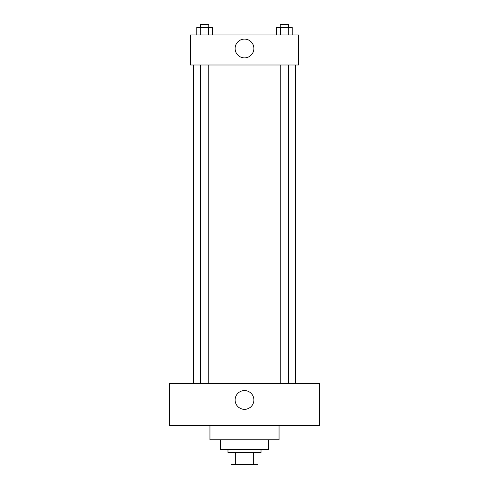 <?xml version="1.0" encoding="UTF-8"?>
<svg xmlns="http://www.w3.org/2000/svg" width="489" height="489" viewBox="0 0 489 489"><rect width="100%" height="100%" fill="white"/><g stroke="black" fill="none" stroke-linecap="round" stroke-linejoin="round"><path stroke-width="0.73" d="M253.314 452.533L253.314 464.55L230.979 464.55L230.979 452.533M253.314 464.55L258.021 464.55L258.021 452.533L258.021 464.55M261.022 449.532L261.022 452.533L227.978 452.533L227.978 449.532M235.686 452.533L235.686 464.55M268.534 439.764L268.534 449.532L220.466 449.532L220.466 439.764M279.048 425.497L279.048 439.764L209.952 439.764L209.952 425.497M319.604 425.497L169.396 425.497L169.396 383.437L319.604 383.437L319.604 425.497M244.5 390.577A9.389 9.389 0 0 1 252.63 404.654A9.389 9.389 0 0 1 236.37 404.654A9.389 9.389 0 0 1 244.5 390.577M295.57 65.006L295.57 383.437M280.246 383.437L280.246 65.006M208.754 65.006L208.754 383.437M298.571 65.006L190.429 65.006L190.429 34.963L298.571 34.963L298.571 65.006M253.889 48.484A9.389 9.389 0 0 1 239.806 56.614A9.389 9.389 0 0 1 239.806 40.355A9.389 9.389 0 0 1 253.889 48.484M292.202 34.963L292.202 27.451L276.591 27.451L276.591 34.963M288.296 27.451L288.296 34.963M280.49 27.451L280.49 34.963M280.246 27.451L280.246 24.45L288.541 24.45L288.541 27.451M212.409 34.963L212.409 27.451L196.798 27.451L196.798 34.963M208.51 27.451L208.51 34.963M200.704 27.451L200.704 34.963M200.459 27.451L200.459 24.45L208.754 24.45L208.754 27.451M193.43 65.006L193.43 383.437M288.541 383.437L288.541 65.006M200.459 65.006L200.459 383.437"/></g></svg>
